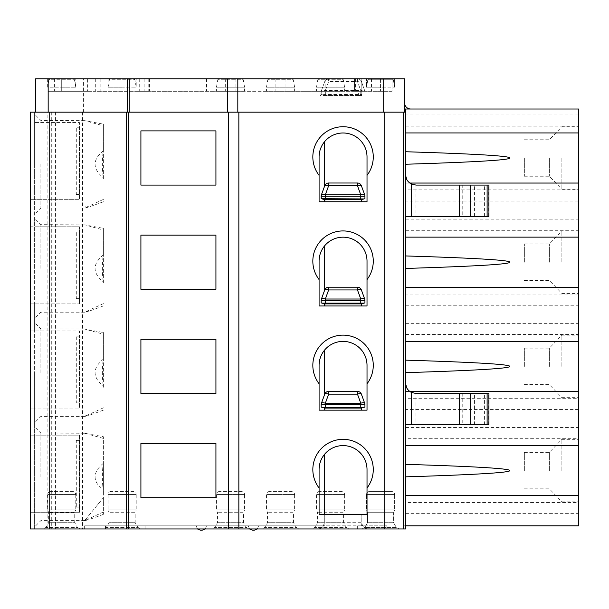 <?xml version="1.0" encoding="UTF-8"?>
<svg xmlns="http://www.w3.org/2000/svg" width="609" height="609" viewBox="0 0 609 609"><rect width="100%" height="100%" fill="white"/><g stroke="black" fill="none" stroke-linecap="round" stroke-linejoin="round"><path stroke-width="0.46" stroke-dasharray="3.04 2.28" d="M409.492 391.214L415.993 393.49L415.993 424.747L405.579 424.747L405.579 383.069L407.33 388.846M415.993 424.747L462.223 424.747L462.223 393.49L488.936 393.49M468.915 393.49L468.915 424.747L462.223 424.747M468.915 424.747L488.936 424.747M409.492 182.807L415.993 185.083L415.993 216.347L405.579 216.347L405.579 174.661L407.33 180.447M415.993 216.347L462.223 216.347L462.223 185.083L488.936 185.083M468.915 185.083L468.915 216.347L462.223 216.347M468.915 216.347L488.936 216.347M83.593 112.147L83.593 78.797L129.443 78.797L129.443 112.147L48.164 112.147L404.536 112.147L129.443 112.147L129.443 78.797L404.536 78.797L404.536 112.147L405.579 112.147L47.121 112.147L47.121 528.947L34.622 528.947L34.622 112.147L47.121 112.147M76.3 440.376L79.421 440.376L76.3 440.376L76.3 507.069L79.421 507.069L79.421 512.276L79.421 435.169L30.45 435.169L30.45 408.076L34.622 408.076L34.622 330.969L30.45 330.969L79.421 330.969L79.421 408.076L79.421 336.176L76.3 336.176L79.421 336.176L79.421 330.969L34.622 330.969L34.622 303.876L79.421 303.876L30.45 303.876L34.622 303.876L34.622 226.769L79.421 226.769L79.421 303.876L79.421 231.976L76.3 231.976L79.421 231.976L79.421 226.769L30.45 226.769L30.45 199.676L79.421 199.676L79.421 127.776L76.3 127.776L79.421 127.776L79.421 122.561L34.622 122.561L34.622 112.147L30.45 112.147L30.45 199.676L34.622 199.676L34.622 226.769L30.45 226.769L30.45 408.076L79.421 408.076L34.622 408.076L34.622 528.947L30.45 528.947L30.45 512.276L79.551 512.276L79.421 435.169L30.45 435.169L30.45 512.276L79.551 512.276M404.536 109.019L404.536 102.769L404.536 109.019L410.786 109.019L404.536 109.019L405.579 109.019L405.579 112.147L404.536 112.147L404.536 109.019L404.536 112.147M35.657 112.147L48.164 112.147L35.657 112.147L35.657 78.797L83.593 78.797M578.55 114.949L405.579 114.949L405.579 109.019L578.55 109.019L578.55 525.826L405.579 525.826L405.579 445.537M405.579 114.949L405.579 201.039L578.55 201.039M34.622 122.561L34.622 199.676L79.421 199.676L79.421 122.561L34.622 122.561M76.3 194.461L79.421 194.461L76.3 194.461L76.3 127.776M40.872 164.247L40.872 208.012L40.872 164.247M34.622 164.247L34.622 114.226L34.622 164.247M215.929 130.897L140.907 130.897L140.907 185.083L215.929 185.083L215.929 130.897M361.289 201.754L367.021 201.754L367.021 156.947A23.964 23.964 0 0 0 324.3 142.034C320.882 146.419 319.146 151.39 319.086 156.947L319.086 201.754L361.289 201.754L361.289 199.676L364.936 198.694L364.936 196.243A4.172 4.172 0 0 0 364.684 194.811M409.446 182.769L407.36 180.492M415.993 185.083L462.223 185.083M578.55 183.05L578.55 189.879L578.55 183.05M405.579 216.347L405.579 183.05L405.579 189.879L578.55 189.879M405.579 183.05L409.811 183.05M405.579 189.879L405.579 126.109L578.55 126.109L578.55 132.937L578.55 126.109M405.579 126.109L405.579 109.019M578.55 157.99L578.55 189.254L578.55 157.99M561.879 157.99L561.879 189.254L561.879 157.99M237.814 112.147L237.814 78.797M227.393 112.147L227.393 78.797M127.357 112.147L127.357 78.797M404.536 102.769A6.25 6.25 0 0 0 410.786 109.019M103.393 125.812L103.393 149.654C102.046 159.383 102.046 169.104 103.393 178.833L103.393 124.137L103.393 125.812L84.636 120.643L103.393 124.137M103.393 150.697C92.34 159.725 92.34 168.762 103.393 177.798M103.393 201.716C92.507 205.865 86.25 207.958 84.636 208.012L85.709 206.695M361.381 185.745A4.172 4.172 0 0 0 357.468 183.005L328.639 183.005A4.172 4.172 0 0 0 324.726 185.745M324.818 201.754L324.818 199.676L321.171 198.694M549.371 157.99L549.371 176.229L549.371 157.99M48.164 112.147L48.164 78.797L48.164 91.304L87.765 91.304L61.707 91.304L61.707 78.797L75.775 78.797L47.647 78.797L87.765 78.797L48.164 78.797L61.707 78.797L61.707 91.304L48.164 91.304L320.128 91.304L320.128 95.468L324.818 95.468L322.085 94.738L325.343 94.494L361.815 94.517L361.815 95.468L361.815 78.797L385.961 78.797L48.164 78.797L394.632 78.797L354.514 78.797L361.815 78.797L361.815 91.304L385.961 91.304L320.128 91.304L320.128 95.468L361.815 95.468L361.815 91.304L361.815 94.517M122.15 78.797L108.082 78.797L122.15 78.797M103.393 178.833L103.393 149.654M103.393 199.409L84.636 208.012L84.636 207.456M84.636 120.643L40.872 120.483L34.622 114.226M524.364 157.99L524.364 176.229L524.364 157.99M61.707 87.224L75.775 87.224L61.707 87.224M122.15 87.224L108.082 87.224L122.15 87.224M380.564 87.224L366.496 87.224L380.564 87.224M235.934 78.797L235.934 91.304L225.102 91.304L225.102 78.797M275.116 78.797L275.116 91.304L235.934 91.304M285.948 78.797L285.948 91.304L275.116 91.304M325.137 78.797L325.137 91.304L285.948 91.304M335.962 78.797L335.962 91.304L325.137 91.304M355.557 78.797L355.557 91.304L354.514 91.304L392.029 91.304L392.029 78.797L392.029 91.304L354.514 91.304L354.514 78.797L354.514 91.304L335.962 91.304M358.602 95.468L361.815 95.468L358.602 95.468L358.602 91.304L364.875 91.304L361.815 91.304L361.815 95.468L324.3 95.468M355.557 91.304L358.602 91.304M385.961 78.797L385.961 91.304M374.992 78.797L374.992 91.304M225.307 78.797L225.307 91.304M206.55 78.797L206.55 91.304M48.164 78.797L48.164 91.304L48.164 78.797L48.164 91.304L87.232 91.304L87.232 78.797M95.301 78.797L95.301 91.304L87.232 91.304M139.255 78.797L139.255 91.304L148.2 91.304L95.301 91.304M149.456 78.797L149.456 91.304L139.255 91.304M225.102 91.304L149.456 91.304M47.647 78.797L47.647 87.224L75.76 87.133L47.662 87.133L48.964 79.749L74.458 79.749L48.964 79.749L49.991 78.797L73.43 78.797L49.991 78.797M108.082 78.797L108.082 87.224L136.195 87.133L108.097 87.133L109.399 79.749L134.893 79.749L109.399 79.749L110.427 78.797L133.873 78.797L110.427 78.797M366.496 87.224L394.617 87.133L366.496 87.224L366.496 78.797L366.496 87.224M244.59 91.304L216.446 91.304L244.59 91.304L216.446 91.175L244.582 91.175L244.582 87.224L216.446 87.224L244.582 87.224L216.469 87.133L244.567 87.133L243.265 79.749L217.771 79.749L216.446 87.224L216.446 91.304M294.604 91.304L266.46 91.304L294.604 91.304L266.468 91.175L294.604 91.175L294.604 87.224L266.468 87.224L294.604 87.224L266.483 87.133L294.589 87.133L293.279 79.749L267.785 79.749L266.468 87.224L266.46 91.304M344.625 91.304L316.474 91.304L344.625 91.304L316.482 91.175L344.618 91.175L344.618 87.224L316.482 87.224L344.618 87.224L316.497 87.133L344.603 87.133L343.301 79.749L317.799 79.749L316.482 87.224L316.474 91.304M367.821 79.749L366.519 87.133L367.821 79.749L393.315 79.749L367.821 79.749L393.315 79.749L367.821 79.749L368.841 78.797L392.287 78.797L368.841 78.797L392.287 78.797L368.841 78.797L367.821 79.749M364.684 90.612A4.172 4.172 0 0 1 364.875 91.304A4.172 4.172 0 0 0 364.684 90.612L361.381 81.545L364.684 90.612A4.172 1.347 160 0 0 360.772 90.612L325.343 90.612A4.172 1.347 -160 0 0 321.423 90.612A4.172 4.172 0 0 0 321.24 91.304L321.171 94.494L324.3 95.331M325.343 94.494L325.343 92.035L360.772 92.035L360.772 90.612L357.468 81.545A4.172 1.347 -20 0 1 361.381 81.545A4.172 4.172 0 0 0 357.468 78.797L357.468 81.545L328.639 81.545L328.639 78.797L357.468 78.797L328.639 78.797A4.172 4.172 0 0 0 324.726 81.545A4.172 1.347 20 0 1 328.639 81.545L325.343 90.612L325.343 92.035L321.171 92.035A4.172 4.172 0 0 1 321.423 90.612L324.726 81.545L321.423 90.612A4.172 4.172 0 0 0 321.171 92.035L321.171 94.494L322.085 94.738M361.815 95.331L361.289 95.468L361.815 95.331M328.639 78.797A4.172 4.172 0 0 0 324.726 81.545A4.172 4.172 0 0 1 328.639 78.797M361.381 81.545A4.172 4.172 0 0 0 357.468 78.797A4.172 4.172 0 0 1 361.381 81.545M218.791 78.797L217.771 79.749L243.265 79.749L242.237 78.797L218.791 78.797L242.237 78.797M268.813 78.797L267.785 79.749L293.279 79.749L292.259 78.797L268.813 78.797L292.259 78.797M318.827 78.797L317.799 79.749L343.301 79.749L342.273 78.797L318.827 78.797L342.273 78.797M405.579 201.039L405.579 409.438L578.55 409.438M405.579 323.356L578.55 323.356M40.872 372.647L40.872 328.883L40.872 372.647M34.622 372.647L34.622 422.661L34.622 372.647M76.3 402.869L79.421 402.869L76.3 402.869L76.3 336.176M215.929 339.304L140.907 339.304L140.907 393.49L215.929 393.49L215.929 339.304M361.289 410.161L367.021 410.161L367.021 365.354A23.964 23.964 0 0 0 324.3 350.434C320.882 354.819 319.146 359.797 319.086 365.354L319.086 410.161L361.289 410.161L361.289 408.076L364.936 407.101L364.936 404.642A4.172 4.172 0 0 0 364.684 403.219M409.446 391.176L407.36 388.892M578.55 391.458L578.55 398.278L578.55 391.458M405.579 424.747L405.579 391.458L405.579 398.278L578.55 398.278M405.579 391.458L409.811 391.458M405.579 398.278L405.579 334.508L578.55 334.508L578.55 341.337L578.55 334.508M405.579 334.508L405.579 287.25L405.579 294.078L578.55 294.078L578.55 287.25L578.55 294.078M578.55 366.397L578.55 335.133L578.55 366.397M561.879 366.397L561.879 335.133L561.879 366.397M415.993 393.49L462.223 393.49M103.393 334.212L103.393 358.062C102.046 367.783 102.046 377.511 103.393 387.233L103.393 332.537L103.393 334.212L84.636 329.05L103.393 332.537M103.393 359.097C92.34 368.133 92.34 377.161 103.393 386.197M103.393 410.123C92.507 414.265 86.25 416.366 84.636 416.411L85.709 415.094M328.639 391.404A4.172 4.172 0 0 0 324.726 394.145M361.381 394.145A4.172 4.172 0 0 0 357.468 391.404M324.818 410.161L324.818 408.076L321.171 407.101M324.3 395.317L321.171 404.642M549.371 366.397L549.371 348.158L549.371 366.397M103.393 387.233L103.393 358.062M103.393 407.817L84.636 416.411L84.636 415.856M84.636 329.05L40.872 328.883L34.622 322.633M524.364 366.397L524.364 348.158L524.364 366.397M405.579 219.149L578.55 219.149M405.579 305.238L578.55 305.238M40.872 268.447L40.872 224.683L40.872 268.447M34.622 268.447L34.622 218.433L34.622 268.447M76.3 298.661L79.421 298.661L76.3 298.661L76.3 231.976M215.929 235.104L140.907 235.104L140.907 289.29L215.929 289.29L215.929 235.104M361.289 305.962L367.021 305.962L367.021 261.154A23.964 23.964 0 0 0 324.3 246.234C320.882 250.619 319.146 255.59 319.086 261.154L319.086 305.962L361.289 305.962L361.289 303.876L364.936 302.894L364.936 300.443A4.172 4.172 0 0 0 364.684 299.019M405.579 294.078L405.579 230.309L578.55 230.309L578.55 237.137L578.55 230.309M405.579 230.309L405.579 237.137M578.55 262.197L578.55 230.933L578.55 262.197M561.879 262.197L561.879 230.933L561.879 262.197M103.393 230.012L103.393 253.862C102.046 263.583 102.046 273.312 103.393 283.033L103.393 228.337L103.393 230.012L84.636 224.85L103.393 228.337M103.393 254.897C92.34 263.933 92.34 272.961 103.393 281.997M103.393 305.924C92.507 310.065 86.25 312.158 84.636 312.211L85.709 310.894M361.381 289.945A4.172 4.172 0 0 0 357.468 287.204L328.639 287.204A4.172 4.172 0 0 0 324.726 289.945M324.818 305.962L324.818 303.876L321.171 302.894M321.423 299.019L321.171 300.443M549.371 262.197L549.371 243.958L549.371 262.197M103.393 283.033L103.393 253.862M103.393 303.617L84.636 312.211L84.636 311.656M84.636 224.85L40.872 224.683L34.622 218.433M524.364 262.197L524.364 243.958L524.364 262.197M34.622 476.847L34.622 526.869L34.622 476.847M126.314 112.147L126.314 528.947M228.436 112.147L228.436 528.947M238.85 112.147L238.85 528.947M405.579 409.438L405.579 525.826L403.493 525.826L403.493 528.947L405.579 528.947L405.579 112.147M578.55 438.708L578.55 445.537L578.55 438.708L405.579 438.708M578.55 502.486L578.55 495.657L578.55 502.486L405.579 502.486M578.55 470.597L578.55 439.34L578.55 470.597M405.579 427.556L578.55 427.556M82.55 112.147L82.55 528.947L128.4 528.947L128.4 112.147L128.4 528.947L403.493 528.947L403.493 525.826L405.579 525.826M82.55 528.947L47.121 528.947M51.293 112.147L51.293 528.947M55.457 112.147L55.457 528.947M40.872 476.847L40.872 433.083L40.872 476.847M357.643 528.947L318.043 528.947A6.25 6.25 0 0 0 323.463 525.826L105.479 525.826L386.822 525.826L357.643 525.826L357.643 528.947L368.064 528.947L318.043 528.947C321.834 528.574 323.919 526.488 324.3 522.697L324.3 514.361L319.086 514.361L319.086 469.554C319.146 463.997 320.882 459.026 324.3 454.634A23.964 23.964 0 0 1 367.021 469.554L367.021 514.361L324.3 514.361L324.3 522.697L361.815 522.697L361.609 525.826L357.643 525.826L357.643 528.947M140.588 528.947L103.705 528.947L140.588 528.947L137.878 527.386L106.415 527.386L137.878 527.386L135.175 522.697L109.125 522.697L135.175 522.697L135.175 512.694L109.125 512.694L135.175 512.694L136.218 509.832L108.082 509.832L136.218 509.832L136.218 494.561L108.082 494.561L136.218 494.561C136.028 492.666 134.985 491.623 133.089 491.44L111.203 491.44L133.089 491.44M298.973 528.947L262.114 528.947L298.973 528.947L296.263 527.386L264.801 527.386L296.263 527.386L293.561 522.697L267.511 522.697L293.561 522.697L293.561 512.694L267.511 512.694L293.561 512.694L294.604 509.832L266.468 509.832L294.604 509.832L294.604 494.561L266.468 494.561L294.604 494.561C294.413 492.666 293.371 491.623 291.475 491.44L269.589 491.44L291.475 491.44M399.009 528.947L362.127 528.947L399.009 528.947L362.895 528.947L399.009 528.947L396.299 527.386L364.837 527.386L396.299 527.386L364.837 527.386L396.299 527.386L399.009 528.947M348.987 528.947L312.113 528.947L348.987 528.947L346.285 527.386L314.815 527.386L346.285 527.386L343.575 522.697L317.525 522.697L343.575 522.697L343.575 512.694L317.525 512.694L343.575 512.694L344.618 509.832L316.482 509.832L344.618 509.832L344.618 494.561L316.482 494.561L344.618 494.561C344.435 492.666 343.392 491.623 341.489 491.44L319.611 491.44L341.489 491.44M248.959 528.947L212.077 528.947L248.959 528.947L246.249 527.386L214.787 527.386L246.249 527.386L243.539 522.697L217.489 522.697L243.539 522.697L243.539 512.694L217.489 512.694L243.539 512.694L244.582 509.832L216.446 509.832L244.582 509.832L244.582 494.561L216.446 494.561L244.582 494.561C244.399 492.666 243.356 491.623 241.461 491.44L219.575 491.44L241.461 491.44M80.152 528.947L43.269 528.947L80.152 528.947L77.442 527.386L45.979 527.386L77.442 527.386L74.732 522.697L48.682 522.697L74.732 522.697L74.732 512.694L48.682 512.694L74.732 512.694L75.775 509.832L47.647 509.832L75.775 509.832L75.775 494.561L47.647 494.561L75.775 494.561C75.592 492.666 74.549 491.623 72.654 491.44L50.768 491.44L72.654 491.44M76.3 507.069L79.551 507.069M215.929 443.504L140.907 443.504L140.907 497.69L215.929 497.69L215.929 443.504M405.579 513.638L578.55 513.638M561.879 470.597L561.879 439.34L561.879 470.597M103.393 438.411L84.636 433.25L103.393 436.737L103.393 462.261C102.046 471.99 102.046 481.711 103.393 491.44L103.393 462.261M103.393 463.297C92.34 472.333 92.34 481.369 103.393 490.397L103.393 436.737M103.393 514.323C92.507 518.465 86.25 520.566 84.636 520.611L103.393 497.69L103.393 514.323L103.393 490.397M103.393 512.017L84.636 520.611L103.393 497.69L103.393 491.44M386.822 528.947L386.822 525.826L386.822 528.947M145.071 528.947L145.071 525.826L145.071 528.947M84.636 528.947L84.636 525.826L105.479 525.826L84.636 525.826L84.636 528.947M323.463 525.826L324.3 522.697L324.3 525.826L323.463 525.826M368.064 528.947C364.273 528.574 362.188 526.488 361.815 522.697L361.815 514.361L361.815 522.697C362.188 526.488 364.273 528.574 368.064 528.947M361.609 525.826L324.3 525.826M361.815 525.826L361.815 522.697M549.371 470.597L549.371 452.365L549.371 470.597M84.636 433.25L40.872 433.083L34.622 426.833M84.636 520.056L84.636 520.611L85.709 519.294M206.55 525.826L196.128 525.826L206.55 525.826L205.241 528.947M258.353 525.826L248.228 525.826L258.353 525.826M393.589 522.697L396.299 527.386L393.589 522.697L367.539 522.697L393.589 522.697L367.539 522.697L393.589 522.697L393.589 512.694L367.539 512.694L393.589 512.694L393.589 522.697M524.364 470.597L524.364 452.365L524.364 470.597M258.65 525.826L257.341 528.947M393.589 512.694L367.539 512.694L393.589 512.694L394.632 509.832L366.496 509.832L394.632 509.832L366.496 509.832L394.632 509.832L393.589 512.694M394.632 494.561L394.632 509.832L394.632 494.561L366.496 494.561L394.632 494.561C394.449 492.666 393.406 491.623 391.511 491.44L369.625 491.44L391.511 491.44C393.406 491.623 394.449 492.666 394.632 494.561M391.511 491.44L369.625 491.44L391.511 491.44M474.449 216.347L474.449 185.083M484.421 216.347L484.421 185.083M488.631 216.347L488.631 185.083M380.564 78.797L380.564 91.304L380.564 78.797M371.52 78.797L371.52 91.304M54.414 78.797L54.414 91.304M100.173 78.797L100.173 91.304M144.127 78.797L144.127 91.304M360.772 94.494L360.772 92.035L361.815 92.035M474.449 424.747L474.449 393.49M484.421 424.747L484.421 393.49M488.631 424.747L488.631 393.49M105.479 528.947L105.479 525.826L105.479 528.947M84.636 208.012L40.872 208.012L34.622 214.261M524.364 176.229L549.371 176.229L561.879 189.254L578.55 189.254M524.364 139.758L549.371 139.758L561.879 126.733L578.55 126.733M73.43 78.797L74.458 79.749L75.775 87.224L75.775 78.797M133.873 78.797L134.893 79.749L136.218 87.224L136.218 78.797M394.632 87.224L394.632 78.797L394.632 87.224M354.514 78.797L354.514 91.304M87.765 78.797L87.765 91.304M148.2 78.797L148.2 91.304M393.315 79.749L394.617 87.133L393.315 79.749L392.287 78.797L393.315 79.749M84.636 416.411L40.872 416.411L34.622 422.661M524.364 384.629L549.371 384.629L561.879 397.654L578.55 397.654M524.364 348.158L549.371 348.158L561.879 335.133L578.55 335.133M84.636 312.211L40.872 312.211L34.622 318.461M524.364 280.429L549.371 280.429L561.879 293.454L578.55 293.454M524.364 243.958L549.371 243.958L561.879 230.933L578.55 230.933M84.636 520.611L40.872 520.611L34.622 526.869M524.364 488.829L549.371 488.829L561.879 501.854L578.55 501.854M524.364 452.365L549.371 452.365L561.879 439.34L578.55 439.34M111.203 491.44C109.308 491.623 108.265 492.666 108.082 494.561L108.082 509.832L109.125 512.694L109.125 522.697L106.415 527.386L103.705 528.947M269.589 491.44C267.694 491.623 266.651 492.666 266.468 494.561L266.468 509.832L267.511 512.694L267.511 522.697L264.801 527.386L262.114 528.947M362.127 528.947L364.837 527.386L367.539 522.697L367.539 512.694L367.539 522.697L364.837 527.386L362.127 528.947L362.895 528.947M319.611 491.44C317.708 491.623 316.665 492.666 316.482 494.561L316.482 509.832L317.525 512.694L317.525 522.697L314.815 527.386L312.113 528.947M219.575 491.44C217.679 491.623 216.637 492.666 216.446 494.561L216.446 509.832L217.489 512.694L217.489 522.697L214.787 527.386L212.077 528.947M50.768 491.44C48.872 491.623 47.829 492.666 47.647 494.561L47.647 509.832L48.682 512.694L48.682 522.697L45.979 527.386L43.269 528.947M196.128 525.826L197.445 528.947M248.228 525.826L249.545 528.947M367.539 512.694L366.496 509.832L367.539 512.694M366.496 494.561L366.496 509.832L366.496 494.561C366.687 492.666 367.729 491.623 369.625 491.44C367.729 491.623 366.687 492.666 366.496 494.561"/><path stroke-width="0.91" d="M487.109 424.747L487.109 393.49L488.936 393.49L488.936 424.747L470.658 424.747L470.658 393.49L415.993 393.49L411.463 392.447C407.703 390.468 405.739 387.339 405.579 383.069L405.579 216.347L411.463 216.347L411.463 184.047L415.993 185.083L459.544 185.083L459.544 216.347L470.658 216.347L470.658 185.083L459.544 185.083M459.544 393.49L459.544 424.747L470.658 424.747M459.544 424.747L411.463 424.747L411.463 392.447M49.207 528.947L49.207 112.147L30.45 112.147L30.45 528.947L405.579 528.947L405.579 424.747L411.463 424.747M487.109 216.347L487.109 185.083L488.936 185.083L488.936 216.347L470.658 216.347M459.544 216.347L411.463 216.347M49.207 112.147L403.501 112.147L403.501 528.947M411.463 184.047C407.703 182.061 405.739 178.932 405.579 174.661L405.579 112.147L403.501 112.147M405.579 112.147L405.579 109.019L404.536 109.019M405.579 109.019L578.55 109.019L578.55 183.05L409.811 183.05M140.907 130.897L215.929 130.897L215.929 185.083L140.907 185.083L140.907 130.897M367.021 175.354L367.021 201.754L319.086 201.754L319.086 156.947A23.964 23.964 0 0 1 343.057 132.983A23.964 23.964 0 0 1 367.021 156.947L367.021 175.354A30.222 30.222 0 0 0 363.474 134.673A30.222 30.222 0 0 0 322.633 134.673A30.222 30.222 0 0 0 319.086 175.354M487.109 185.083L470.658 185.083M405.579 151.74C475.324 153.887 510.06 155.965 509.779 157.99C510.06 160.015 475.324 162.101 405.579 164.247M405.579 132.937L578.55 132.937M404.536 112.147L404.536 78.797L35.657 78.797L35.657 112.147M383.693 112.147L383.693 78.797M237.814 112.147L237.814 78.797M227.393 112.147L227.393 78.797M127.357 112.147L127.357 78.797M410.786 109.019A6.25 6.25 0 0 1 404.536 102.769A6.25 6.25 0 0 0 410.786 109.019M324.3 142.034L324.3 186.917L324.726 185.745L321.423 194.811L321.171 198.694L364.022 198.937L364.936 198.694L364.936 196.243A4.172 4.172 0 0 0 364.684 194.811L361.381 185.745L364.684 194.811A4.172 1.347 160 0 0 360.772 194.811L360.772 196.243L364.936 196.243A4.172 4.172 0 0 0 364.684 194.811M361.289 201.754L361.289 199.676L324.818 199.676L322.085 198.937M324.818 201.754L324.818 199.676M324.3 199.531L324.3 201.754M324.3 186.917L321.423 194.811A4.172 4.172 0 0 0 321.171 196.243L321.171 198.694M361.381 185.745A4.172 4.172 0 0 0 357.468 183.005L357.468 185.745A4.172 1.347 -20 0 1 361.381 185.745A4.172 4.172 0 0 0 357.468 183.005L328.639 183.005A4.172 4.172 0 0 0 324.726 185.745A4.172 1.347 20 0 1 328.639 185.745L328.639 183.005A4.172 4.172 0 0 0 324.726 185.745M364.022 198.937L361.289 199.676M325.343 198.694L325.343 194.811L328.639 185.745L357.468 185.745L360.772 194.811L325.343 194.811A4.172 1.347 -160 0 0 321.423 194.811A4.172 4.172 0 0 0 321.171 196.243L360.772 196.243L360.772 198.694M140.907 339.304L215.929 339.304L215.929 393.49L140.907 393.49L140.907 339.304M367.021 383.761L367.021 410.161L319.086 410.161L319.086 365.354A23.964 23.964 0 0 1 343.057 341.39A23.964 23.964 0 0 1 367.021 365.354L367.021 383.761A30.222 30.222 0 0 0 363.474 343.08A30.222 30.222 0 0 0 322.633 343.08A30.222 30.222 0 0 0 319.086 383.761M409.811 391.458L578.55 391.458L578.55 183.05M405.579 360.147C475.324 362.286 510.06 364.372 509.779 366.397C510.06 368.422 475.324 370.508 405.579 372.647M405.579 341.337L578.55 341.337M487.109 393.49L470.658 393.49M324.3 350.434L324.3 395.317L324.726 394.145L321.423 403.219A4.172 4.172 0 0 0 321.171 404.642L321.171 407.101L322.085 407.345L364.022 407.345L364.936 407.101L364.936 404.642A4.172 4.172 0 0 0 364.684 403.219L361.381 394.145L364.684 403.219A4.172 1.347 160 0 0 360.772 403.219L360.772 404.642L364.936 404.642A4.172 4.172 0 0 0 364.684 403.219M328.639 391.404L357.468 391.404L328.639 391.404A4.172 4.172 0 0 0 324.726 394.145A4.172 1.347 20 0 1 328.639 394.145L328.639 391.404A4.172 4.172 0 0 0 324.726 394.145M361.289 410.161L361.289 408.076L324.818 408.076L322.085 407.345M324.818 410.161L324.818 408.076M324.3 407.939L324.3 410.161M364.022 407.345L361.289 408.076M325.343 407.101L325.343 403.219L328.639 394.145L357.468 394.145A4.172 1.347 -20 0 1 361.381 394.145A4.172 4.172 0 0 0 357.468 391.404L357.468 394.145L360.772 403.219L325.343 403.219A4.172 1.347 -160 0 0 321.423 403.219A4.172 4.172 0 0 0 321.171 404.642L321.171 407.101M578.55 237.137L405.579 237.137L405.579 216.347M140.907 235.104L215.929 235.104L215.929 289.29L140.907 289.29L140.907 235.104M367.021 279.561L367.021 305.962L319.086 305.962L319.086 261.154A23.964 23.964 0 0 1 343.057 237.183A23.964 23.964 0 0 1 367.021 261.154L367.021 279.561A30.222 30.222 0 0 0 363.474 238.873A30.222 30.222 0 0 0 322.633 238.873A30.222 30.222 0 0 0 319.086 279.561M405.579 287.25L578.55 287.25M405.579 255.94C475.324 258.087 510.06 260.165 509.779 262.197C510.06 264.222 475.324 266.3 405.579 268.447M324.3 246.234L324.3 291.117L324.726 289.945L321.423 299.019A4.172 4.172 0 0 0 321.171 300.443L321.171 302.894L322.085 303.145L364.022 303.145L364.936 302.894L364.936 300.443A4.172 4.172 0 0 0 364.684 299.019L361.381 289.945L364.684 299.019A4.172 1.347 160 0 0 360.772 299.019L360.772 300.443L364.936 300.443A4.172 4.172 0 0 0 364.684 299.019M361.289 305.962L361.289 303.876L324.818 303.876L322.085 303.145M324.818 305.962L324.818 303.876M324.3 303.739L324.3 305.962M324.3 291.117L321.423 299.019A4.172 4.172 0 0 0 321.171 300.443L321.171 302.894M361.381 289.945A4.172 4.172 0 0 0 357.468 287.204L357.468 289.945A4.172 1.347 -20 0 1 361.381 289.945A4.172 4.172 0 0 0 357.468 287.204L328.639 287.204A4.172 4.172 0 0 0 324.726 289.945A4.172 1.347 20 0 1 328.639 289.945L328.639 287.204A4.172 4.172 0 0 0 324.726 289.945M364.022 303.145L361.289 303.876M325.343 302.894L325.343 299.019L328.639 289.945L357.468 289.945L360.772 299.019L325.343 299.019A4.172 1.347 -160 0 0 321.423 299.019M126.314 112.147L126.314 528.947M228.436 112.147L228.436 528.947M140.907 443.504L215.929 443.504L215.929 497.69L140.907 497.69L140.907 443.504M238.85 112.147L238.85 528.947M384.736 112.147L384.736 528.947M367.021 487.961L367.021 514.361L319.086 514.361L319.086 469.554A23.964 23.964 0 0 1 343.057 445.59A23.964 23.964 0 0 1 367.021 469.554L367.021 487.961A30.222 30.222 0 0 0 363.474 447.28A30.222 30.222 0 0 0 322.633 447.28A30.222 30.222 0 0 0 319.086 487.961M405.579 525.826L578.55 525.826L578.55 445.537L405.579 445.537L405.579 424.747M578.55 445.537L578.55 391.458M405.579 495.657L578.55 495.657M405.579 464.347C475.324 466.486 510.06 468.572 509.779 470.597C510.06 472.622 475.324 474.708 405.579 476.847M324.3 454.634L324.3 514.361M205.241 528.947L202.173 530.203L200.506 530.203L202.173 530.203M257.341 528.947L254.273 530.203L252.606 530.203L254.273 530.203M48.164 112.147L48.164 78.797M361.381 394.145A4.172 4.172 0 0 0 357.468 391.404M321.171 404.642L360.772 404.642L360.772 407.101M321.171 300.443L360.772 300.443L360.772 302.894M197.445 528.947L200.506 530.203M249.545 528.947L252.606 530.203"/></g></svg>
